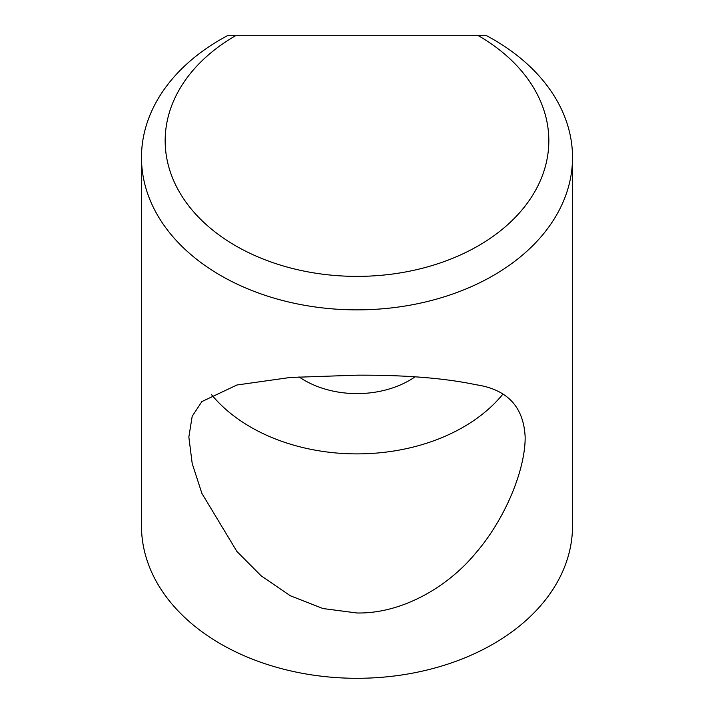 <?xml version="1.0" encoding="UTF-8"?>
<svg xmlns="http://www.w3.org/2000/svg" width="714" height="714" viewBox="0 0 714 714"><rect width="100%" height="100%" fill="white"/><g stroke="black" fill="none" stroke-linecap="round" stroke-linejoin="round"><path stroke-width="1.07" d="M572.521 157.473L572.521 525.906A215.521 152.394 180 0 1 357 678.3A215.521 152.394 180 0 1 141.479 525.906L141.479 157.473A215.521 152.394 0 0 0 357 309.867A215.521 152.394 0 0 0 572.521 157.473A215.521 152.394 0 0 0 486.582 35.7L478.407 35.7L486.582 35.7M235.593 35.7L478.407 35.7A191.834 135.651 180 0 1 497.105 233.389A191.834 135.651 180 0 1 216.895 233.389A191.834 135.651 180 0 1 235.593 35.7L227.418 35.7A215.521 152.394 0 0 0 141.479 157.473M357 375.18C405.043 374.948 444.679 378.125 475.899 384.721C507.243 389.344 523.665 406.775 525.156 437.013C525.459 469.232 505.441 518.694 475.899 552.868C447.874 587.078 401.857 613.826 357 612.987L323.031 608.56L290.321 595.762L261.146 575.814L236.932 551.494L201.892 493.41L192.191 463.493L188.844 437.013L192.191 416.289L201.892 401.58L236.932 384.998L290.321 377.456L357 375.18M502.549 394.539A168.156 118.899 0 0 1 211.451 394.539M298.988 376.858A82.895 58.61 180 0 0 415.012 376.858"/></g></svg>
